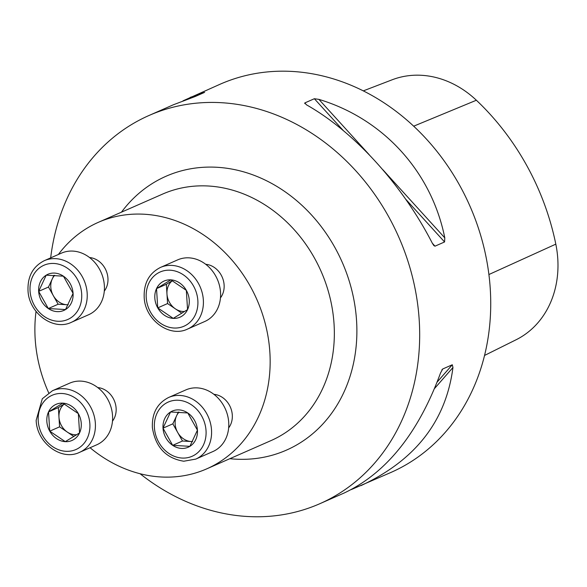<?xml version="1.0" encoding="UTF-8"?>
<svg xmlns="http://www.w3.org/2000/svg" width="587" height="587" viewBox="0 0 587 587"><rect width="100%" height="100%" fill="white"/><g stroke="black" fill="none" stroke-linecap="round" stroke-linejoin="round"><path stroke-width="0.88" d="M97.728 387.574A20.2 17.111 66.3 0 1 116.123 408.266A20.2 17.111 66.3 0 1 112.484 421.128M205.721 264.289A20.2 17.111 66.3 0 1 224.117 284.988A20.2 17.111 66.3 0 1 220.47 297.844M90.068 447.734A134.65 114.061 -113.7 0 0 206.705 468.866A134.65 114.061 -113.7 0 0 269.873 352.427A134.65 114.061 -113.7 0 0 98.33 222.341A134.65 114.061 -113.7 0 0 58.37 254.494M36.042 311.411A134.65 114.061 -113.7 0 0 48.67 392.791M213.903 394.325A20.2 17.111 66.3 0 1 232.298 415.024A20.2 17.111 66.3 0 1 228.651 427.879M89.547 257.539A20.2 17.111 66.3 0 1 107.942 278.231A20.2 17.111 66.3 0 1 104.303 291.086M50.673 257.876A212.076 179.651 66.3 0 1 149.047 115.47A212.076 179.651 66.3 0 1 419.228 320.355A212.076 179.651 66.3 0 1 319.746 503.749A212.076 179.651 66.3 0 1 140.058 473.724M183.012 100.832L220.11 84.22A212.076 179.651 66.3 0 1 469.923 206.059A212.076 179.651 66.3 0 1 390.817 472.498L351.275 489.587M190.188 97.383L204.643 92.35L195.075 96.561L173.4 104.757L149.047 115.47M434.996 246.173L433.859 245.593L432.384 243.319C402.249 184.589 354.166 131.701 306.487 104.831L304.785 102.938L314.361 98.726L318.902 99.379C383.443 118.831 431.526 171.72 444.792 237.867L444.572 241.961L434.996 246.173L432.362 243.267M304.807 103.635L304.785 102.938L306.531 104.853M319.746 503.749L344.107 493.036C386.202 473.181 418.348 433.155 440.543 372.958L442.723 368.981L452.298 364.769L452.951 367.506C446.039 420.982 415.347 460.369 360.888 485.654M442.319 369.311L441.857 369.964M484.568 355.436L516.112 339.756A95.065 80.536 -113.7 0 0 555.816 244.148A236.451 200.299 -113.7 0 0 476.365 100.238A95.065 80.536 -113.7 0 0 392.153 79.788L363.28 90.89M186.336 290.352A19.745 16.73 -113.7 0 0 170.832 279.852A19.745 16.73 -113.7 0 0 156.531 288.621A19.745 16.73 -113.7 0 0 157.742 307.882A19.745 16.73 -113.7 0 0 173.253 318.381A19.745 16.73 -113.7 0 0 187.554 309.613A19.745 16.73 -113.7 0 0 186.336 290.352L170.832 279.852L156.531 288.621L157.742 307.882L173.253 318.381L187.554 309.613L186.336 290.352M187.554 329.072L204.746 321.507A33.664 28.514 -113.7 0 0 220.536 292.399A33.664 28.514 -113.7 0 0 177.656 259.88L160.456 267.437A33.664 28.514 66.3 0 1 203.344 299.957A33.664 28.514 66.3 0 1 187.554 329.072C169.474 337.929 145.172 319.9 144.204 297.638C143.61 283.338 149.025 273.271 160.456 267.437M172.409 280.674A17.104 14.484 -113.7 0 0 166.965 293.933L166.356 284.299L172.336 280.637M181.845 313.231L167.566 303.56L166.965 293.933A17.104 14.484 -113.7 0 0 175.322 308.813A17.104 14.484 -113.7 0 0 184.67 311.462M167.566 303.56L157.742 307.882M166.356 284.299L156.531 288.621M189.88 446.333A19.745 16.73 -113.7 0 0 197.43 430.154A19.745 16.73 -113.7 0 0 187.781 412.969A19.745 16.73 -113.7 0 0 170.568 411.971A19.745 16.73 -113.7 0 0 163.01 428.15A19.745 16.73 -113.7 0 0 172.666 445.335A19.745 16.73 -113.7 0 0 189.88 446.333L197.43 430.154L187.781 412.969L170.568 411.971L163.01 428.15L172.666 445.335L189.88 446.333M195.735 459.107L212.927 451.542A33.664 28.514 -113.7 0 0 225.489 409.256A33.664 28.514 -113.7 0 0 185.837 389.915L168.638 397.472A33.664 28.514 66.3 0 1 208.29 416.814A33.664 28.514 66.3 0 1 195.735 459.107L183.775 461.221C165.952 458.33 155.489 447.14 152.378 427.629C151.806 413.351 157.221 403.298 168.638 397.472M179.035 412.133A17.104 14.484 -113.7 0 0 176.614 415.743L178.316 412.096M177.663 432.421L172.842 423.836L176.614 415.743A17.104 14.484 -113.7 0 0 177.663 432.421A17.104 14.484 -113.7 0 0 191.098 441.519L182.491 441.013L177.663 432.421M192.521 441.6L191.098 441.519A17.104 14.484 -113.7 0 0 192.565 441.519M182.491 441.013L172.666 445.335M172.842 423.836L163.01 428.15M49.748 431.166A19.745 16.73 -113.7 0 0 65.26 441.659A19.745 16.73 -113.7 0 0 79.561 432.898A19.745 16.73 -113.7 0 0 78.35 413.637A19.745 16.73 -113.7 0 0 62.838 403.137A19.745 16.73 -113.7 0 0 48.538 411.898A19.745 16.73 -113.7 0 0 49.748 431.166L65.26 441.659L79.561 432.898L78.35 413.637L62.838 403.137L48.538 411.898L49.748 431.166L59.581 426.844L58.362 407.583L64.343 403.915M79.561 452.35L96.76 444.792A33.664 28.514 -113.7 0 0 109.314 402.499A33.664 28.514 -113.7 0 0 69.662 383.157L52.47 390.722A33.664 28.514 66.3 0 1 92.122 410.056A33.664 28.514 66.3 0 1 79.561 452.35C61.283 461.331 36.739 442.774 36.167 420.285L42.308 398.749L52.47 390.722M64.416 403.959A17.104 14.484 -113.7 0 0 58.971 417.21A17.104 14.484 -113.7 0 0 67.329 432.091L59.581 426.844M73.859 436.508L67.329 432.091A17.104 14.484 -113.7 0 0 76.684 434.747M58.362 407.583L48.538 411.898M46.212 275.178A19.745 16.73 -113.7 0 0 38.661 291.365A19.745 16.73 -113.7 0 0 48.31 308.542A19.745 16.73 -113.7 0 0 65.524 309.547A19.745 16.73 -113.7 0 0 73.074 293.361A19.745 16.73 -113.7 0 0 63.425 276.183A19.745 16.73 -113.7 0 0 46.212 275.178L38.661 291.365L48.31 308.542L65.524 309.547L73.074 293.361L63.425 276.183L46.212 275.178M71.379 322.314L88.578 314.757A33.664 28.514 -113.7 0 0 103.334 278.95A33.664 28.514 -113.7 0 0 72.964 251.097A33.664 28.514 -113.7 0 0 61.481 253.122L44.289 260.679A33.664 28.514 66.3 0 1 55.765 258.662A33.664 28.514 66.3 0 1 86.142 286.507A33.664 28.514 66.3 0 1 71.379 322.314C53.3 331.178 28.998 313.142 28.029 290.881C27.435 276.587 32.857 266.52 44.289 260.679M68.173 304.807L58.135 304.227L53.314 295.635A17.104 14.484 -113.7 0 0 66.742 304.726A17.104 14.484 -113.7 0 0 68.209 304.726M54.679 275.34A17.104 14.484 -113.7 0 0 52.265 278.95L53.967 275.303M53.314 295.635L48.486 287.043L52.265 278.95A17.104 14.484 -113.7 0 0 53.314 295.635M48.486 287.043L38.661 291.365M58.135 304.227L48.31 308.542M206.705 468.866L270.901 440.646A134.65 114.061 -113.7 0 0 334.062 324.207A134.65 114.061 -113.7 0 0 162.518 194.121L98.33 222.341M476.365 100.238L413.666 126.19M555.816 244.148L488.92 274.525M444.792 237.867L382.797 169.665M369.186 154.689L318.902 99.379M444.572 241.961L405.734 199.235M343.27 130.527L314.361 98.726M203.08 92.643L202.515 93.289M437.183 382.027L452.298 364.769M434.585 388.469L452.951 367.506M121.472 212.164A149.59 126.719 66.3 0 1 263.005 179.064A149.59 126.719 66.3 0 1 356.566 320.788A149.59 126.719 66.3 0 1 229.855 458.689M197.856 300.617A29.621 25.094 -113.7 0 0 157.558 273.337A29.621 25.094 -113.7 0 0 160.706 323.393A29.621 25.094 -113.7 0 0 197.856 300.617M182.043 458.051A29.621 25.094 -113.7 0 0 201.671 416.007A29.621 25.094 -113.7 0 0 156.956 413.402A29.621 25.094 -113.7 0 0 182.043 458.051M38.228 420.901A29.621 25.094 -113.7 0 0 78.533 448.174A29.621 25.094 -113.7 0 0 75.385 398.125A29.621 25.094 -113.7 0 0 38.228 420.901M54.048 263.468A29.621 25.094 -113.7 0 0 34.42 305.511A29.621 25.094 -113.7 0 0 79.135 308.109A29.621 25.094 -113.7 0 0 54.048 263.468"/></g></svg>
